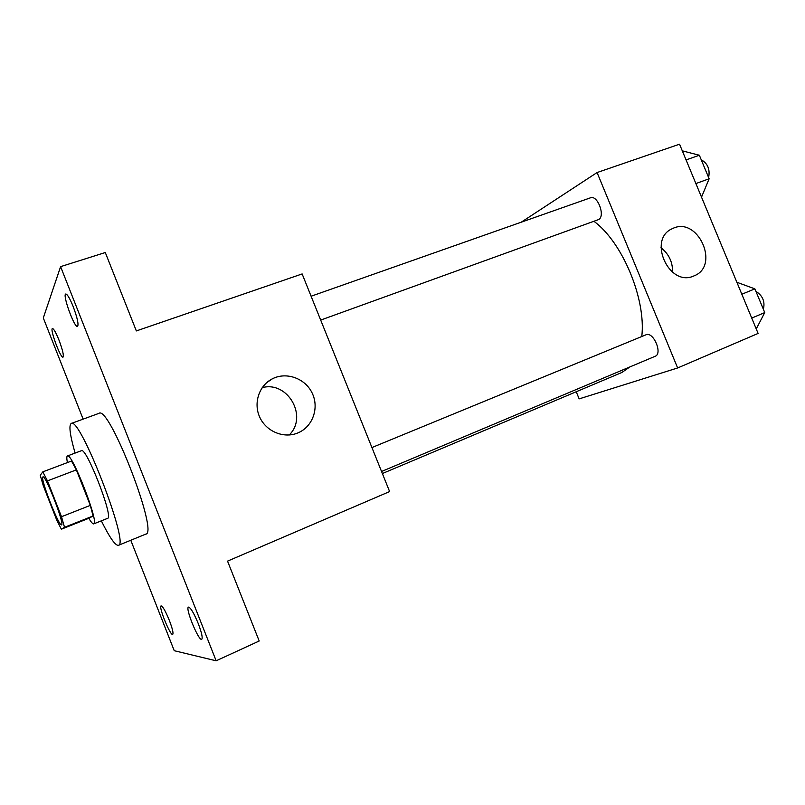 <?xml version="1.0" encoding="UTF-8"?>
<svg xmlns="http://www.w3.org/2000/svg" width="805" height="805" viewBox="0 0 805 805"><rect width="100%" height="100%" fill="white"/><g stroke="black" fill="none" stroke-linecap="round" stroke-linejoin="round"><path stroke-width="1.21" d="M61.583 524.85L61.542 524.87C58.946 526.993 39.616 477.093 42.967 476.912C45.372 474.417 64.813 524.488 61.583 524.85M61.512 516.719L47.465 480.877L42.806 471.861L40.25 475.272L43.309 485.777L56.753 520.111L61.361 529.207L64.521 527.305L61.512 516.719L90.311 505.389L76.364 469.879L47.465 480.877M61.361 529.207L89.174 518.158L93.088 515.965L64.521 527.305M42.806 471.861L71.514 461.034L76.364 469.879M90.311 505.389L93.088 515.965M88.832 518.299C91.186 522.284 92.817 524.146 93.732 523.884C99.659 523.884 71.796 451.967 67.419 455.962C66.624 456.334 66.614 458.538 67.399 462.583M67.419 455.962L81.426 450.699C86.236 446.544 113.847 517.696 107.669 518.309L93.732 523.884M75.096 453.074C69.975 435.213 68.677 425.352 71.212 423.49C79.715 415.541 130.038 545.468 118.395 545.327L118.295 545.357C115.125 545.438 109.48 537.267 101.339 520.845M71.212 423.49L99.005 413.337C109.128 404.845 158.977 533.564 145.786 534.117L118.395 545.327M73.195 306.604C77.361 317.854 78.809 324.465 77.552 326.448C74.493 328.289 62.186 294.429 65.769 294.006C67.348 294.177 69.824 298.373 73.195 306.604M198.241 623.543C201.693 632.67 202.86 637.922 201.743 639.321C198.744 641.444 184.929 607.825 188.491 607.111C190.604 607.534 193.854 613.018 198.241 623.543M169.352 620.413C172.441 628.554 173.558 633.223 172.703 634.41C170.378 636.151 158.273 606.366 161.101 605.883C162.791 606.326 165.538 611.166 169.352 620.413M58.946 339.982C62.599 349.773 63.957 355.498 63.021 357.148C60.657 358.678 49.608 328.792 52.456 328.51C53.754 328.722 55.917 332.546 58.946 339.982M130.782 540.256L174.242 650.712L216.153 660.804L60.596 266.646L43.309 317.955L83.126 419.133M216.153 660.804L259.2 641.001L227.543 561.125L389.62 491.573L302.137 273.931L136.347 330.925L105.294 252.529L60.596 266.646M297.437 433.1C283.622 438.705 266.183 431.46 259.763 417.242C253.162 403.094 259.109 385.364 272.452 378.763C286.56 371.528 305.357 378.471 312.229 393.212C319.344 407.843 312.783 426.64 298.162 432.798L297.437 433.1M262.199 387.648C287.777 380.624 308.305 416.678 289.196 434.992M593.949 221.305C622.476 242.164 646.244 299.219 641.776 336.52M629.983 366.879L621.842 372.504L382.365 473.541M381.54 471.489L655.169 356.283C662.897 353.687 653.408 331.338 646.043 334.769L371.92 447.56M311.092 296.23L590.478 197.809C597.562 194.639 605.622 216.213 598.608 219.564L320.682 320.078M576.229 391.743L579.147 398.877L677.639 367.966L597.079 172.542L521.217 222.21M677.639 367.966L758.109 333.431L679.541 144.196L597.079 172.542M693.628 276.055C668.814 287.355 647.23 238.793 672.497 228.61C697.724 215.649 720.576 265.962 693.96 275.914L693.628 276.055M660.965 247.739C668.915 253.988 672.779 262.158 672.557 272.241M756.237 328.943L764.75 312.582L754.889 288.874L736.857 282.263M764.75 312.582L751.729 318.086M754.889 288.874L741.828 294.238M755.925 291.35C762.738 295.727 765.223 301.694 763.361 309.251M701.517 197.144L709.135 178.77L699.354 155.244L682.298 150.847M709.135 178.77L695.882 183.56M699.354 155.244L686.061 159.913M701.246 159.793C707.726 163.425 710.191 169.342 708.621 177.553M266.676 382.667L272.452 378.763M671.32 229.204L672.497 228.61"/></g></svg>
